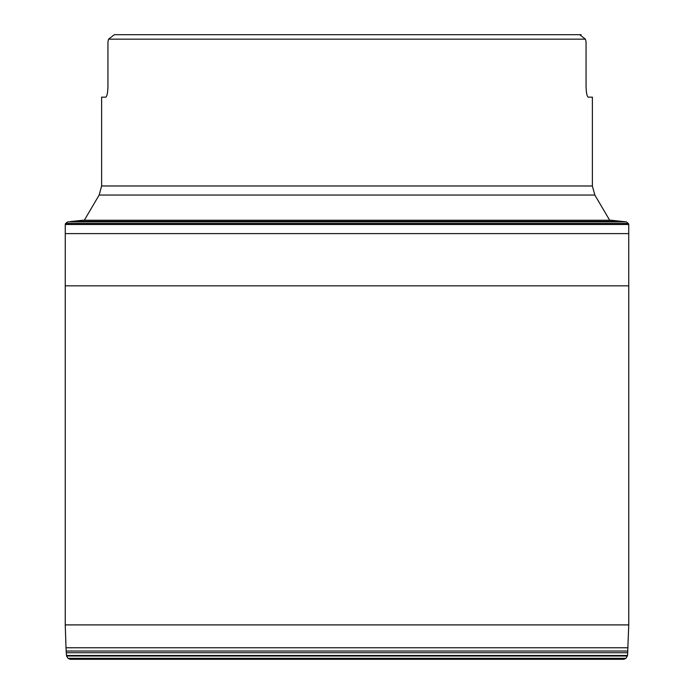 <?xml version="1.0" encoding="UTF-8"?>
<svg xmlns="http://www.w3.org/2000/svg" width="694" height="694" viewBox="0 0 694 694"><rect width="100%" height="100%" fill="white"/><g stroke="black" fill="none" stroke-linecap="round" stroke-linejoin="round"><path stroke-width="1.04" d="M609.688 220.258L594.836 195.04L99.164 195.04L101.628 185.983L101.628 97.16L105.714 97.16C107.006 96.492 107.752 92.918 107.943 86.455C107.752 92.918 107.006 96.492 105.714 97.16M588.286 97.16C586.994 96.492 586.248 92.918 586.057 86.455C586.248 92.918 586.994 96.492 588.286 97.16L592.372 97.16L592.372 185.983L101.628 185.983M107.943 86.455L107.943 41.84L108.576 39.159L107.943 41.84M586.057 86.455L586.057 41.84L585.424 39.159L586.057 41.84M581.086 34.7L114.319 34.7L579.681 34.7L114.319 34.7L108.576 39.159L585.424 39.159L579.672 34.7L454.796 34.7M579.672 34.7L585.424 39.159M627.992 647.762L66.008 647.762L65.245 624.904L628.755 624.904L627.541 655.492L626.023 658.311L623.897 659.3L347 659.3L623.897 659.3M627.541 655.492L66.459 655.492L66.008 647.762M626.023 658.311L67.977 658.311L66.563 656.004L627.437 656.004M622.978 221.516L71.022 221.516L82.707 220.258L611.293 220.258L626.318 221.889L628.4 223.468L628.729 224.474L628.755 285.841L65.245 285.841L65.271 224.474L65.6 223.468L67.682 221.889L623.533 221.577M67.986 221.854L626.014 221.854M626.24 221.88L67.76 221.88M67.682 221.889L626.318 221.889M628.4 223.468L65.6 223.468M65.479 223.72L628.521 223.72M627.879 651.024L66.121 651.024M66.216 652.733L627.784 652.733M347 659.3L70.103 659.3L347 659.3M71.846 221.421L622.154 221.421M625.502 221.802L68.498 221.802M628.677 224.153L65.323 224.153M65.271 224.474L628.729 224.474M628.651 233.609L65.349 233.609M99.164 195.04L84.312 220.258M594.836 195.04L592.372 185.983M66.563 656.004L66.459 655.492M67.977 658.311L70.103 659.3M71.022 221.516L70.467 221.577M65.245 624.904L65.245 285.841M628.755 624.904L628.755 285.841"/></g></svg>
